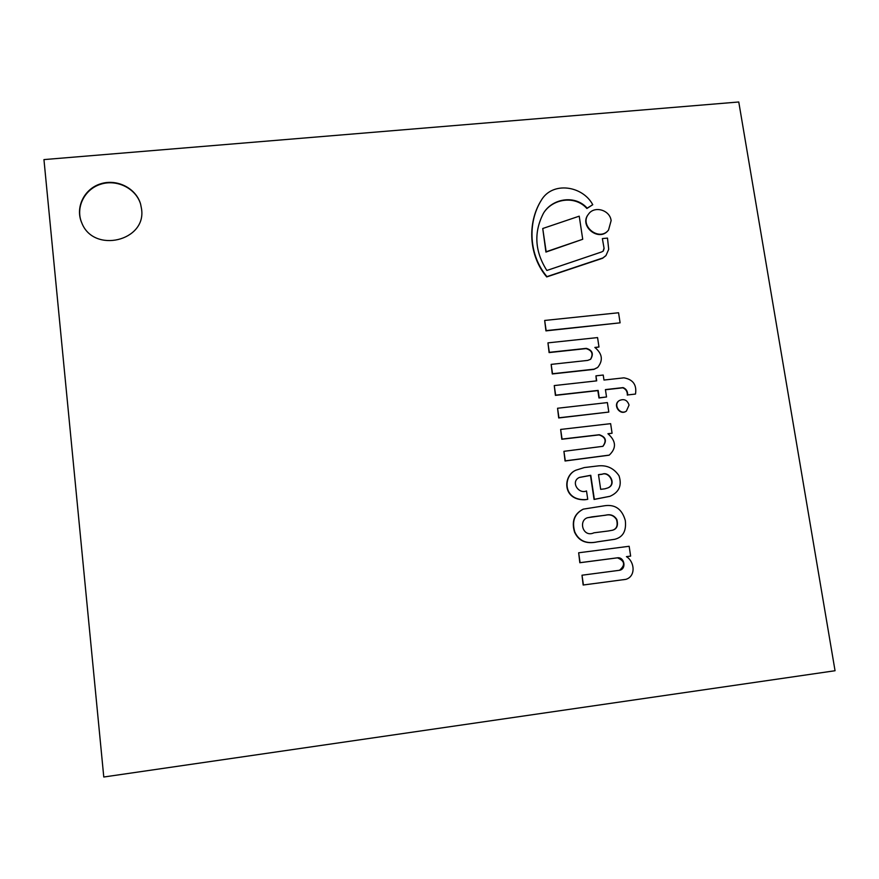 <?xml version="1.0" encoding="UTF-8"?>
<svg xmlns="http://www.w3.org/2000/svg" width="879" height="879" viewBox="0 0 879 879"><rect width="100%" height="100%" fill="white"/><g stroke="black" fill="none" stroke-linecap="round" stroke-linejoin="round"><path stroke-width="1.32" d="M738.767 101.986L43.95 159.593L103.777 777.014L835.05 670.732L738.767 101.986M141.541 208.905C146.694 241.011 93.679 253.778 81.802 222.947C74.935 207.697 84.065 188.864 100.613 183.821C117.05 178.503 136.245 188.282 140.618 204.181L141.541 208.905M140.673 204.367C136.201 188.589 117.105 178.92 100.744 184.216C84.296 189.227 75.154 207.916 81.89 223.134M608.158 531.004L593.951 532.806C582.887 537.948 578.173 520.544 587.502 517.709L605.796 515.138C610.542 513.973 614.212 515.435 616.827 519.5C618.409 525.455 616.948 529.037 612.465 530.235L608.158 531.004M612.311 530.279C616.728 529.004 618.124 525.411 616.476 519.511C613.861 515.523 610.202 514.094 605.499 515.237L591.6 516.918M591.314 517.017L587.37 517.764M604.972 505.7L583.315 509.128C574.525 513.721 571.691 521.335 574.8 531.982C578.92 540.992 586.568 544.255 597.742 541.772L614.817 539.277C623.013 537.168 626.507 530.905 625.299 520.478C622.079 509.249 615.3 504.315 604.972 505.7M583.184 509.183L583.041 509.238C574.262 513.819 571.427 521.434 574.536 532.081C578.646 541.079 586.293 544.343 597.456 541.849L614.663 539.31M604.873 488.823L600.676 489.339L598.478 474.616L602.335 474.155C609.356 471.034 617.091 484.461 607.872 487.911L604.873 488.823M607.719 487.966C616.772 484.362 608.96 471.21 602.049 474.286L598.489 474.726M586.513 490.954C578.404 494.525 570.218 481.461 579.437 477.418L590.776 475.286L594.347 499.338L610.037 496.283C619.157 492.207 622.145 485.362 619.014 475.77C613.729 467.98 606.455 464.727 597.193 466.013L584.304 467.562L575.877 470.199C563.087 475.539 562.538 500.404 585.205 499.635L587.743 499.327L586.513 490.954M575.745 470.265L575.613 470.342C562.835 475.671 562.285 500.514 584.92 499.755L587.743 499.327M579.294 477.495L590.49 475.429L594.061 499.448L609.894 496.338M635.495 394.056C636.923 384.87 633.056 379.464 623.925 377.838L603.972 380.047L603.225 375.036L595.951 375.838L596.698 380.86L554.253 385.573L555.649 395.165L598.138 390.408L599.247 397.791L606.532 396.967L605.422 389.595L623.123 387.606C626.266 388.914 627.771 391.364 627.639 394.946L635.495 394.056L627.639 394.946M605.444 389.76L622.815 387.815C625.958 389.122 627.463 391.573 627.331 395.154M554.253 385.573L555.407 395.374L597.852 390.617L598.962 397.989L606.532 396.967M595.951 375.838L596.391 380.893M581.997 575.218L583.151 585.018L625.848 579.36C636.055 576.382 634.704 561.659 626.43 556.638L630.639 556.099L629.155 546.277L578.657 552.781L580.096 562.67L617.75 557.769C624.464 557.143 626.65 568.867 619.673 570.262L581.997 575.218L583.425 584.974L625.848 579.36M578.657 552.781L579.821 562.736L617.443 557.835C624.859 560.912 625.551 565.065 619.519 570.284M626.463 556.671L630.639 556.099M602.785 446.389C606.785 440.895 605.543 437.072 599.038 434.907L561.802 439.247L560.648 429.435L562.055 439.082L599.324 434.731C605.906 436.973 607.114 440.84 602.939 446.312L563.922 451.323L565.307 460.849L609.257 455.113C616.619 448.125 616.179 440.994 607.927 433.721L612.081 433.237L610.63 423.656L560.648 429.435M608.07 433.841L612.081 433.237M563.922 451.323L565.054 461.003L609.103 455.19M590.512 359.357C593.534 353.94 592.039 350.358 586.051 348.611L549.089 352.589L547.947 342.865L549.331 352.336L586.326 348.359C592.413 350.194 593.852 353.819 590.655 359.236L587.721 360.401L551.155 364.378L552.528 373.729L594.204 369.158L597.687 367.444C603.335 360.39 602.39 353.721 594.863 347.447L598.984 346.996L597.566 337.58L547.947 342.865M595.094 347.634L598.984 346.996M551.155 364.378L552.276 373.96L593.918 369.389L597.544 367.554M604.093 248.438L602.368 238.583L604.093 248.438L603.357 250.944L601.774 251.899L546.859 270.479C534.729 251.35 533.619 232.243 543.519 213.157C552.199 198.511 575.108 194.424 587.161 208.158L592.754 204.708C582.667 185.667 552.298 180.986 541.189 200.456C527.521 222.552 528.773 255.262 546.947 276.632L602.895 257.943L605.972 255.558L608.707 249.339L607.488 238.099L602.368 238.583M541.079 200.632L540.959 200.819C527.29 222.903 528.543 255.58 546.716 276.929L602.609 258.261L605.829 255.712M543.398 213.333C552.144 198.819 574.91 194.863 586.886 208.51L592.754 204.708M603.807 248.757L603.214 251.097M629.056 405.076C627.342 400.066 624.112 398.539 619.398 400.505C612.806 404.516 619.981 415.481 626.353 411.141L629.056 405.076M619.245 400.615L619.091 400.714C612.509 404.714 619.673 415.668 626.046 411.328L626.2 411.229M611.125 220.629C609.982 210.026 594.534 205.466 588.611 213.993C578.865 225.628 599.225 242.055 608.532 230.056L611.125 220.629M588.48 214.168L588.348 214.344C578.602 225.98 598.951 242.384 608.246 230.397L608.389 230.232M542.739 228.507L545.925 252.075L582.722 239.275L579.228 216.168L542.739 228.507L546.156 251.746L582.722 239.275M557.561 408.252L558.703 417.964L608.806 412.064L607.378 402.593L557.561 408.252L558.956 417.778L608.806 412.064M620.102 322.835L545.925 330.878L544.672 320.461L546.156 330.614L620.102 322.835L618.563 312.759L544.672 320.461"/></g></svg>
